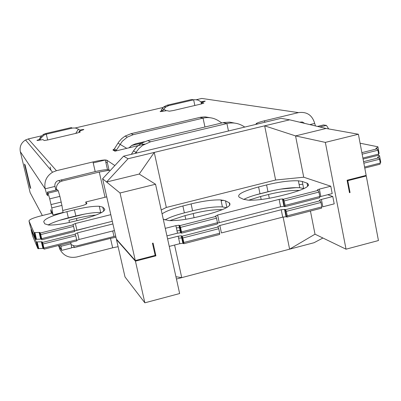 <?xml version="1.0" encoding="UTF-8"?>
<svg xmlns="http://www.w3.org/2000/svg" width="401" height="401" viewBox="0 0 401 401"><rect width="100%" height="100%" fill="white"/><g stroke="black" fill="none" stroke-linecap="round" stroke-linejoin="round"><path stroke-width="0.6" d="M299.587 122.175L302.369 121.989L304.675 123.383M114.866 165.558L106.806 160.189L105.288 159.964C102.4 160.034 98.3 160.691 92.992 161.934L95.202 171.583L57.343 180.961C55.358 182.285 54.566 184.109 54.972 186.425L55.919 190.059M95.202 171.583C100.501 170.34 104.596 169.703 107.493 169.673L109.017 169.939L110.085 170.711M41.529 135.844L28.291 138.931L25.544 139.984C21.183 142.741 19.443 146.641 20.326 151.683L45.163 188.806C43.935 181.688 46.406 176.154 52.576 172.214L56.451 170.701L92.992 161.934M264.795 122.26L264.495 120.776L298.489 112.616L201.783 98.435L196.46 99.679M166.134 106.756L164.796 107.067M163.117 107.458L75.193 127.984M264.495 120.776C257.783 122.475 255.121 123.623 256.5 124.225L256.555 124.24M210.259 117.749L205.096 116.871L200.59 117.232L131.032 133.683L125.062 136.114L121.633 138.691L118.781 141.909L114.345 148.936L112.892 149.984L113.744 149.779M131.598 145.518L141.463 143.162M144.696 144.064L114.967 151.167L116.44 150.104L122.295 141.277L127.297 137.112L133.348 134.641L203.066 118.125C208.595 116.912 213.738 117.799 218.49 120.776L221.843 122.952M203.267 101.839C204.991 101.383 205.568 101.127 204.996 101.072L200.926 101.749L197.954 100.049L194.505 99.648L168.761 105.603L166.996 105.242L163.778 106.846L162.084 108.791L161.177 110.245L162.891 110.646C160.575 111.217 159.723 111.543 160.325 111.633L166.776 110.646L169.337 111.187L173.387 110.516L201.302 103.974L203.924 103.022L201.382 102.601L203.267 101.839M78.411 129.142L75.428 128.019L72.691 128.034L46.295 134.18L44.15 135.007L41.158 137.849L40.22 139.347C37.564 140.009 36.541 140.39 37.153 140.5L42.892 139.613L44.29 140.53L47.995 139.904L77.137 133.072L80.335 131.979L79.057 131.242L81.463 130.355C83.508 129.809 84.225 129.503 83.619 129.438L79.889 130.064L78.411 129.142L75.754 133.398M40.371 139.979L39.539 138.686L40.461 137.202L43.428 134.385L45.559 133.563L46.295 134.18L47.659 139.979M54.972 186.425L45.163 188.806L46.722 194.279L47.714 195.768L47.368 192.139L57.488 189.728L58.235 190.711L59.899 196.375L61.924 205.402L63.032 212.45L52.977 214.936L51.774 207.903L61.924 205.402M57.488 189.728L47.368 192.139M60.631 244.971L61.694 250.394L71.739 247.843L70.731 242.415M135.438 261.151L144.856 302.82L125.007 276.931L116.496 239.638L135.438 261.151L155.919 255.848L153.077 243.096L152.465 243.252L155.172 255.397L135.297 260.545L120.029 192.991L102.606 178.756L123.578 156.184L281.091 118.345L289.637 119.819L326.078 128.46L295.552 135.904L325.346 142.39L346.038 249.186L378.444 240.545L366.268 175.984L365.1 175.663M112.726 230.976L113.984 236.49L76.917 245.878L74.17 245.893L71.253 244.675M113.984 236.49L115.683 236.084M109.428 170.235L99.263 172.044L62.19 181.011L60.085 181.869L58.837 180.375M256.013 123.814L257.703 123.964M107.293 162.34L105.904 162.676M93.217 162.911L105.473 159.969M56.521 189.914C55.99 186.5 57.178 183.818 60.085 181.869M106.731 196.851L85.729 202.009L86.21 204.109M37.839 248.58L32.571 235.848L31.077 229.653L36.245 241.943L37.839 248.58L43.458 248.45L44.13 249.141L76.837 240.871L76.681 239.773L43.925 248.049L42.957 244.024L75.739 235.768L75.122 233.973L77.523 232.841L112.912 223.938M76.771 240.405L79.077 239.482L77.523 232.841M114.42 230.55L79.077 239.482M43.458 248.45L41.859 241.778L42.526 242.44L75.278 234.199M41.859 241.778L36.245 241.943M31.077 229.653L31.268 229.036M84.25 214.144L59.559 220.324M95.989 215.071C90.27 215.522 83.754 216.65 76.436 218.45L76.947 220.635M69.428 222.445L68.932 220.314L76.436 218.45M74.867 230.896L91.363 226.55M135.297 260.545L116.37 239.096L102.606 178.756M347.146 180.495L347.777 180.691L350.053 192.55L349.482 192.696L347.096 180.239L366.158 175.392L358.394 134.24L325.346 142.39M347.777 180.691L366.268 175.984M350.053 192.55L349.411 192.34M363.852 163.182L379.587 159.217L380.303 163.057L380.013 164.209L364.775 168.064M380.233 162.691L380.77 162.355L379.587 156.014L377.647 157.207L377.677 157.553L378.82 157.814L363.567 161.653M379.587 156.014L379.552 155.673L378.018 155.332M379.587 159.217L378.82 157.814M380.303 163.057L364.579 167.032M328.695 128.927L326.429 125.413L323.507 124.962L317.497 126.425M315.437 125.934L314.705 123.413L309.808 124.601M256.46 123.709L256.204 124.135M50.14 166.961L50.907 170.23M115.949 237.247L110.501 238.369L112.661 247.803L76.711 256.991C68.907 258.399 63.203 255.658 59.599 248.775L60.651 248.51M71.764 247.447L74.486 247.517L110.501 238.369M58.691 245.462L59.599 248.775M61.694 250.394L58.977 245.387M20.326 151.683L30.135 192.625L42.346 215.527M51.774 207.903L49.714 198.861L48.09 193.182L47.418 192.179M51.303 213.317L50.711 209.713L52.977 214.936M24.486 164.059L30.015 187.167L30.742 188.475L25.153 165.127L24.486 164.059M30.291 186.595L30.015 187.167M298.489 112.616C306.84 111.513 312.249 115.112 314.705 123.413M378.579 153.799L379.115 153.473L377.902 146.786L360.088 143.212M377.932 147.112L375.978 148.27L376.008 148.601L377.146 148.836L361.867 152.656M362.153 154.174L377.912 150.23L378.634 154.084L378.343 155.252L363.08 159.087M378.634 154.084L362.885 158.039M377.912 150.23L377.146 148.836M112.661 247.803L118.105 246.685M74.586 231.086L76.902 230.179L75.343 223.517L110.796 214.66M75.343 223.517L72.932 224.62L73.082 224.836L40.275 233.036L40.707 234.615L73.548 226.395L73.082 224.836M39.614 232.41L34.005 232.63L35.604 239.287L41.218 239.101L39.614 232.41L40.275 233.036M51.97 213.152L40.681 215.939C33.158 217.918 29.258 219.593 28.987 220.966L34.005 232.63M85.729 202.009L86.867 203.282C86.982 204.009 84.822 204.956 80.395 206.129L62.726 210.49M104.611 208.996L102.811 207.167L99.278 206.254C93.293 206.079 85.007 207.262 74.421 209.803L66.902 211.668C51.824 215.633 44.105 219.021 43.744 221.828L44.807 223.863L48.742 225.041C54.762 225.212 63.132 223.999 73.844 221.412L81.844 219.417C97.759 215.126 105.348 211.653 104.611 208.996L104.816 209.893M30.456 227.056L35.604 239.287M41.218 239.101L41.884 239.758L74.651 231.527L74.486 230.415L41.674 238.65L40.707 234.615M112.31 221.292L76.902 230.179M48.08 225.001C52.586 222.515 59.343 220.129 68.35 217.848L75.859 215.979C86.436 213.427 94.721 212.269 100.711 212.5L101.573 212.58M41.674 238.65L41.884 239.758M73.548 226.395L74.486 230.415M116.496 239.638L116.751 239.522M155.919 255.848L155.092 255.031M144.856 302.82L179.643 293.547L155.548 184.239L120.029 192.991M155.548 184.239L139.202 174.059L106.591 182.014L128.044 158.746L123.578 156.184M283.111 217.041L289.612 249.171L181.738 277.637L174.58 245.026M176.445 279.036L181.738 277.637L175.934 276.73M166.33 207.452L154.25 152.43L264.66 125.834L275.622 180.019L166.33 207.452L161.222 209.989M128.044 158.746L154.25 152.43L139.202 174.059M182.169 236.184L182.831 237.958L218.74 228.725L218.039 226.981L182.169 236.184L181.237 235.778L178.179 236.179L179.818 243.678L169.252 246.404M179.818 243.678L182.876 243.287L183.813 243.718L219.628 234.47L219.698 233.227L183.818 242.48L182.831 237.958M286.56 216.846L285.061 209.432L281.221 209.743L219.843 225.487L221.427 232.946L282.715 217.141L286.043 216.735L287.041 217.076L321.577 208.159L321.818 206.896L287.221 215.818L286.324 211.357L320.945 202.455L320.128 200.771L319.602 200.57C319.141 200.284 319.737 199.904 321.401 199.437L332.78 196.52L327.757 194.716M321.401 199.437L322.845 206.791L334.203 203.858L332.78 196.52M182.265 237.888L178.61 238.134M299.632 190.445C291.151 190.149 280.785 191.493 268.535 194.47L269.312 198.284M285.061 209.432L285.542 209.653L320.128 200.771M219.843 225.487L217.653 226.735L218.039 226.981M167.593 238.891L178.179 236.179M255.693 194.931L272.49 190.686M280.735 189.112L296.65 187.618M261.176 199.513L260.555 196.49L268.535 194.47M260.555 196.49L248.69 200.194M177.006 230.821L180.666 230.555M222.41 209.648C214.58 209.397 204.831 210.7 193.172 213.553L184.981 215.628L169.728 220.635M346.038 249.186L315.016 234.189L310.429 211.036M308.57 185.267L307.382 184.851M330.78 186.214L332.208 193.578L320.825 196.49L319.381 189.117L330.78 186.214L303.732 177.212L295.552 135.904L264.66 125.834L289.637 119.819M315.016 234.189L289.612 249.171L314.028 242.725L322.925 238.014M223.517 200.219L221.141 200.816M303.732 177.212L275.622 180.019M302.81 184.265L299.146 184.61M319.381 189.117C317.712 189.578 317.111 189.944 317.567 190.214L318.093 190.405L283.442 199.232L282.449 198.936L279.116 199.367L217.623 215.021L215.422 216.229L215.803 216.46L179.864 225.618L178.936 225.237L175.879 225.648L165.272 228.349M267.978 191.748C280.715 188.665 291.311 187.327 299.763 187.728L298.389 180.811L302.254 181.463L307.041 183.122C311.417 185.593 305.316 189.142 288.745 193.768L280.204 195.934C267.292 199.061 256.595 200.47 248.104 200.164L243.307 199.242L239.362 197.337C236.44 194.66 242.851 191.197 258.6 186.946L266.59 184.936L267.978 191.748L259.998 193.763C253.011 195.548 247.587 197.432 243.728 199.417M298.389 180.811C289.943 180.485 279.342 181.864 266.59 184.936M164.951 219.969C169.222 217.467 175.698 215.106 184.38 212.876L182.886 205.984C172.936 208.54 165.999 211.167 162.079 213.858M220.951 199.924C213.142 199.653 203.192 200.981 191.097 203.919L192.58 210.801C204.66 207.858 214.61 206.56 222.425 206.901L220.951 199.924L225.502 200.836L229.262 202.796C232.314 205.653 225.232 209.477 208.014 214.274L199.222 216.505C186.991 219.492 176.951 220.856 169.097 220.605L163.733 219.367L163.202 218.956M182.886 205.984L191.097 203.919M175.879 225.648L177.523 233.171L166.931 235.883M177.523 233.171L180.58 232.765L181.513 233.171L217.402 223.979L217.467 222.715L181.518 231.913L181.513 233.171M217.442 223.121L280.62 206.781L283.948 206.365L284.941 206.675L319.547 197.813L319.782 196.53L285.121 205.397L284.941 206.675M319.727 196.831L320.825 196.49M192.58 210.801L184.38 212.876M222.425 206.901L226.555 207.678M180.024 227.618L176.365 227.888M304.048 188.585L299.763 187.728M179.864 225.618L180.525 227.377L216.505 218.199L217.467 222.715M181.518 231.913L180.525 227.377M216.505 218.199L215.803 216.46M283.442 199.232L284.219 200.926L318.91 192.074L319.782 196.53M285.121 205.397L284.219 200.926M318.91 192.074L318.093 190.405M358.394 134.24L326.078 128.46M320.945 202.455L321.818 206.896M285.542 209.653L286.324 211.357M287.221 215.818L287.041 217.076M218.74 228.725L219.698 233.227M183.818 242.48L183.813 243.718M75.739 235.768L76.681 239.773M42.526 242.44L42.957 244.024M43.925 248.049L44.13 249.141M144.365 141.723L135.393 143.864L131.769 145.408L129.052 147.804M234.595 123.097L229.703 122.135L223.868 122.485L147.758 140.626L141.222 143.307L136.886 146.681L133.448 150.987L136.039 152.305L138.967 148.505L142.586 145.378L150.555 141.789L226.921 123.543C232.971 122.21 238.585 123.172 243.773 126.435L244.75 127.072M137.062 152.946L136.039 152.305L135.388 153.347M131.378 154.315L133.448 150.987M166.149 110.686L163.803 109.182L162.891 110.646L163.022 111.247M162.084 108.791L163.803 109.182L165.513 107.222L168.761 105.603M194.841 105.488L193.638 99.799L191.673 99.488L166.996 105.242M72.24 128.125L71.283 127.563L45.559 133.563M56.451 170.701L28.291 138.931M114.967 151.167L112.892 149.984M106.806 160.189L109.017 169.939M46.722 194.279L47.554 194.074M55.549 188.721L56.456 189.929M61.163 179.813L62.19 181.011M105.022 197.252L99.263 172.044M377.712 157.563L377.647 157.207M74.486 247.517L73.373 245.703M58.351 245.547L58.892 246.565M60.942 246.284L71.037 243.728M317.602 126.45L323.742 124.957M319.918 126.997L326.429 125.413M376.043 148.611L375.978 148.27M48.09 193.182L58.235 190.711M49.714 198.861L59.899 196.375M51.062 204.57L61.243 202.069M102.811 207.167L103.729 211.192M66.902 211.668L68.35 217.848M74.421 209.803L75.859 215.979M28.987 220.966L30.481 227.172M34.942 232.75L36.546 239.417M39.097 232.425L40.696 239.111M40.045 232.545L41.649 239.247M185.773 219.297L184.981 215.628M194.074 217.718L193.172 213.553M302.254 181.463L303.637 188.435M307.677 186.345L307.041 183.122M258.6 186.946L259.998 193.763M225.502 200.836L226.901 207.482M229.262 202.796L229.778 205.262M179.538 225.372L181.182 232.916M217.623 215.021L219.212 222.5M279.116 199.367L280.62 206.781M282.961 199.031L284.464 206.465M282.715 217.141L281.221 209.743M181.838 235.928L183.478 243.442M42.29 241.918L43.889 248.605M41.338 241.783L42.937 248.455M37.183 242.079L38.782 248.73M199.853 117.393L203.066 118.125L204.936 126.987M131.032 133.683L133.348 134.641M117.979 143.102L126.761 148.35M114.345 148.936L116.44 150.104M223.046 122.666L226.921 123.543L228.465 130.987M147.758 140.626L150.555 141.789M200.926 101.749L201.387 103.949M201.653 103.889L201.382 102.601M41.158 137.849L40.461 137.202M79.889 130.064L80.05 130.751M79.343 132.48L79.057 131.242M105.288 159.964L107.493 169.673M25.544 139.984L52.576 172.214M100.711 212.5L99.278 206.254M36.03 239.427L34.431 232.76M180.58 232.765L178.936 225.237M283.948 206.365L282.449 198.936M284.545 209.332L286.043 216.735M181.237 235.778L182.876 243.287M38.27 248.735L36.671 242.089M127.297 137.112L125.062 136.114M113.588 149.693L115.673 150.871M143.924 144.51L141.222 143.307M163.778 106.846L165.513 107.222M44.15 135.007L43.428 134.385"/></g></svg>
